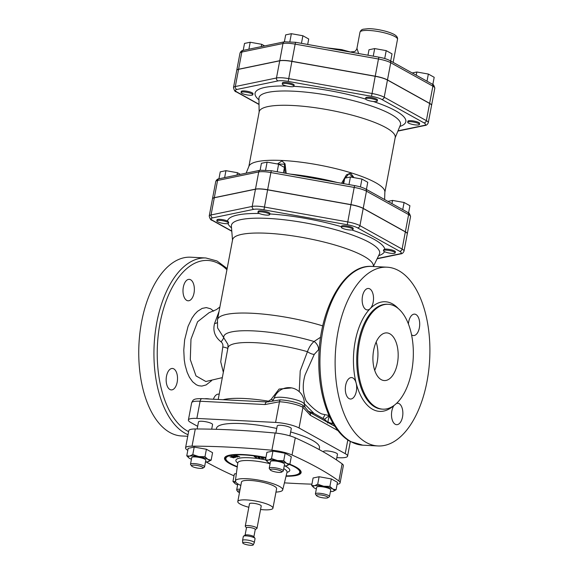 <?xml version="1.0" encoding="UTF-8"?>
<svg xmlns="http://www.w3.org/2000/svg" width="574" height="574" viewBox="0 0 574 574"><rect width="100%" height="100%" fill="white"/><g stroke="black" fill="none" stroke-linecap="round" stroke-linejoin="round"><path stroke-width="0.86" d="M234.013 475.846A17.902 3.81 10.7 0 1 233.618 475.674A310.254 66.096 10.7 0 1 206.066 461.898M311.926 484.162A310.254 66.096 10.7 0 1 284.424 482.856M187.791 450.382A310.254 66.096 10.7 0 1 186.787 449.65A17.902 3.81 10.7 0 1 185.56 447.842A17.902 3.81 10.7 0 1 192.039 446.156A310.254 66.096 10.7 0 1 271.882 450.217A17.902 3.81 10.7 0 1 292.037 455.003A310.254 66.096 10.7 0 1 338.875 481.026A17.902 3.81 10.7 0 1 340.102 482.834A17.902 3.81 10.7 0 1 337.11 484.312M206.396 449.255L204.983 456.732L207.896 459.365L211.153 460.154L212.567 452.685L206.396 449.255L194.206 447.081L188.179 448.33L186.765 455.799L189.607 456.1A10.741 2.289 -169.3 0 0 188.853 457.901A10.741 2.289 -169.3 0 0 189.678 458.439A10.741 2.289 -169.3 0 0 191.436 459.25M285.127 453.259L283.721 460.735L286.627 463.369L289.884 464.165L291.298 456.689L285.127 453.259L272.937 451.085L266.91 452.334L265.497 459.81L268.338 460.104A10.741 2.289 -169.3 0 0 267.584 461.912A10.741 2.289 -169.3 0 0 268.41 462.443A10.741 2.289 -169.3 0 0 270.167 463.254M236.359 473.572L234.357 473.988L232.951 481.464L235.785 481.758M319.115 476.743L313.088 477.991L311.682 485.468L314.516 485.762L317.702 484.219L319.115 476.743L331.313 478.924L337.483 482.347L336.07 489.823L332.884 491.366A10.741 2.289 -169.3 0 0 333.315 491.258A10.741 2.289 -169.3 0 0 332.812 489.026L336.07 489.823M289.82 464.208A38.96 8.301 10.7 0 1 295.875 467.021A38.96 8.301 10.7 0 1 301.113 472.574A38.96 8.301 10.7 0 1 286.046 476.233M237.241 467.014A38.96 8.301 10.7 0 1 224.549 458.109A38.96 8.301 10.7 0 1 265.934 457.485M245.084 535.147L246.476 527.807A4.477 0.954 10.7 0 1 251.046 527.7A4.477 0.954 10.7 0 1 255.265 529.465L253.88 536.812M246.454 527.908L245.371 526.394A5.97 1.27 10.7 0 1 245.277 526.093A5.97 1.27 10.7 0 1 251.376 525.956A5.97 1.27 10.7 0 1 257.001 528.31A5.97 1.27 10.7 0 1 256.808 528.561L255.251 529.572M243.519 536.159L245.213 535.068A4.477 0.954 10.7 0 1 249.64 535.147A4.477 0.954 10.7 0 1 253.794 536.69L254.964 538.326A5.97 1.27 -169.3 0 0 249.432 536.267A5.97 1.27 -169.3 0 0 243.519 536.159A5.97 1.27 -169.3 0 0 243.333 536.41L242.572 540.414A5.97 1.27 10.7 0 1 248.671 540.278A5.97 1.27 10.7 0 1 254.296 542.631A5.97 1.27 10.7 0 1 254.275 542.695L253.256 544.87A5.367 1.141 -169.3 0 0 248.212 542.688A5.367 1.141 -169.3 0 0 242.723 542.882A5.367 1.141 -169.3 0 0 250.673 545.3A5.367 1.141 -169.3 0 0 253.256 544.87M254.296 542.631L255.057 538.62A5.97 1.27 -169.3 0 0 254.964 538.326M242.723 542.882L242.565 540.486A5.97 1.27 10.7 0 1 242.572 540.414M245.277 526.093L249.496 503.757A5.97 1.27 10.7 0 1 253.938 503.355A5.97 1.27 10.7 0 1 260.424 505.12A5.97 1.27 10.7 0 1 261.227 505.974L257.001 528.31M265.712 459.171L265.769 458.361M265.776 458.346L264.851 458.231L265.798 458.203M260.237 457.923L259.211 458.023L257.74 457.227L259.118 456.969L258.2 457.248L260.244 457.966M236.51 455.591L239.774 456.804L237.414 456.366L237.701 456.918L234.414 455.756L236.703 456.108L236.036 455.534L236.51 455.591M231.3 456.43L235.197 457.535L232.922 457.256L233.819 457.88L229.973 456.839L232.083 457.026L231.3 456.43M233.647 455.921L237.256 457.083L234.902 456.71L235.527 457.327L231.896 456.201L234.178 456.495L233.647 455.921M256.047 456.725L256.686 457.456L255.954 457.564L254.182 456.488L256.047 456.725M263.645 458.511L261.328 458.102L261.78 457.873L261.306 457.557L263.624 457.987L263.186 458.117L263.645 458.511M261.328 457.966L261.809 457.729M263.624 457.987L263.258 457.736M258.02 456.983L257.905 457.564M255.846 457.435L256.212 457.313L255.731 456.768L254.662 456.631L255.846 457.435L256.291 456.875M255.05 456.402L254.669 456.588M262.476 457.528L261.766 457.665L263.157 457.909L261.773 457.65M262.469 457.952L263.157 457.909M261.787 458.088L263.179 458.432L261.852 457.758M259.742 457.743L258.207 457.349L259.154 457.916L259.778 457.571M259.154 457.916L259.8 457.858M275.972 492.083A24.086 5.13 -169.3 0 0 282.695 489.916A24.086 5.13 -169.3 0 0 271.337 483.143A24.086 5.13 -169.3 0 0 247.057 478.73A24.086 5.13 -169.3 0 0 235.369 480.976A24.086 5.13 -169.3 0 0 240.836 485.446M260.56 509.497A17.88 3.81 -169.3 0 0 264.262 509.805A17.88 3.81 -169.3 0 0 272.93 508.184L276.611 488.711A17.88 3.81 -169.3 0 0 259.749 481.643A17.88 3.81 -169.3 0 0 241.475 482.067L237.794 501.547A17.88 3.81 -169.3 0 0 248.829 507.287M272.93 508.184A17.88 3.81 -169.3 0 0 270.526 505.637A17.88 3.81 -169.3 0 0 251.096 500.334A17.88 3.81 -169.3 0 0 237.794 501.547M237.277 466.719A38.185 8.136 10.7 0 1 225.324 458.174A38.185 8.136 10.7 0 1 265.92 457.571M289.676 464.309A38.185 8.136 10.7 0 1 300.367 472.352A38.185 8.136 10.7 0 1 286.117 475.946M185.56 447.842L188.803 430.658A17.902 3.81 10.7 0 1 195.289 428.972A310.254 66.096 10.7 0 1 275.133 433.033A17.902 3.81 10.7 0 1 295.287 437.819A310.254 66.096 10.7 0 1 342.118 463.842A17.902 3.81 10.7 0 1 343.352 465.65L340.102 482.834M211.153 460.154L207.967 461.704A10.741 2.289 -169.3 0 0 208.398 461.596A10.741 2.289 -169.3 0 0 207.896 459.365A10.741 2.289 -169.3 0 0 198.712 456.56L204.983 456.732M194.206 447.081L192.792 454.551L198.712 456.56A10.741 2.289 -169.3 0 0 189.607 456.1L192.792 454.551M289.884 464.165L286.699 465.708A10.741 2.289 -169.3 0 0 287.129 465.6A10.741 2.289 -169.3 0 0 286.627 463.369A10.741 2.289 -169.3 0 0 277.443 460.563L283.721 460.735M272.937 451.085L271.524 458.554L277.443 460.563A10.741 2.289 -169.3 0 0 268.338 460.104L271.524 458.554M234.974 483.516L232.951 481.464M317.702 484.219L323.628 486.228L329.899 486.393L331.313 478.924M313.705 487.52L311.682 485.468M275.864 433.105L277.22 425.915A7.161 1.528 10.7 0 1 284.539 425.75A7.161 1.528 10.7 0 1 291.291 428.577L289.913 435.881M281.619 472.115L283.068 471.175A7.161 1.528 -169.3 0 0 283.298 470.881A7.161 1.528 -169.3 0 0 279.882 468.872A7.161 1.528 -169.3 0 0 272.7 467.573A7.161 1.528 -169.3 0 0 269.228 468.219A7.161 1.528 -169.3 0 0 269.335 468.578L270.347 469.984A5.876 1.256 10.7 0 1 273.109 469.159A5.876 1.256 10.7 0 1 279.531 470.4A5.876 1.256 10.7 0 1 281.619 472.115A5.876 1.256 10.7 0 1 275.8 472.007A5.876 1.256 10.7 0 1 270.347 469.984M269.228 468.219L270.483 461.575A7.161 1.528 10.7 0 1 273.956 460.929A7.161 1.528 10.7 0 1 283.592 463.218A7.161 1.528 10.7 0 1 284.553 464.237L283.298 470.881M197.155 428.979L198.489 421.912A7.161 1.528 10.7 0 1 205.808 421.739A7.161 1.528 10.7 0 1 212.559 424.573L211.691 429.187M202.887 468.111L204.337 467.171A7.161 1.528 -169.3 0 0 204.566 466.877A7.161 1.528 -169.3 0 0 201.151 464.868A7.161 1.528 -169.3 0 0 193.969 463.562A7.161 1.528 -169.3 0 0 190.496 464.215A7.161 1.528 -169.3 0 0 190.604 464.574L191.616 465.98A5.876 1.256 10.7 0 1 194.378 465.148A5.876 1.256 10.7 0 1 200.8 466.389A5.876 1.256 10.7 0 1 202.887 468.111A5.876 1.256 10.7 0 1 197.069 468.004A5.876 1.256 10.7 0 1 191.616 465.98M190.496 464.215L191.752 457.571A7.161 1.528 10.7 0 1 195.225 456.918A7.161 1.528 10.7 0 1 204.861 459.207A7.161 1.528 10.7 0 1 205.822 460.233L204.566 466.877M209.804 399.045A5.876 1.256 -169.3 0 0 206.927 398.7A5.876 1.256 -169.3 0 0 204.832 398.794M290.652 431.964A52.406 11.164 10.7 0 1 312.435 440.337A52.406 11.164 10.7 0 1 319.481 447.806L319.144 449.557M216.305 429.309L216.484 428.34A52.406 11.164 10.7 0 1 276.74 428.462M347.909 229.772A5.97 1.27 -169.3 0 0 353.017 229.464A5.97 1.27 -169.3 0 0 348.77 227.404A5.97 1.27 -169.3 0 0 342.054 226.802A5.97 1.27 -169.3 0 0 341.293 227.247A5.97 1.27 -169.3 0 0 347.909 229.772M341.293 227.247L341.487 226.221A5.97 1.27 10.7 0 1 347.586 226.077A5.97 1.27 10.7 0 1 353.211 228.43L353.017 229.464M348.985 184.591L350.42 177L361.936 179.059L367.762 182.295L366.413 189.434M343.697 183.644L344.73 178.184L350.42 177M360.443 186.959L361.936 179.059M384.645 251.721A5.97 1.27 -169.3 0 0 391.081 253.328A5.97 1.27 -169.3 0 0 395.17 252.883A5.97 1.27 -169.3 0 0 389.272 250.479A5.97 1.27 -169.3 0 0 383.446 250.673A5.97 1.27 -169.3 0 0 384.645 251.721M383.446 250.673L383.611 249.805L384.795 249.13A5.97 1.27 10.7 0 1 391.461 249.877A5.97 1.27 10.7 0 1 395.371 251.857L395.17 252.883M402.74 209.618L404.089 202.478L409.922 205.722L408.559 212.904M391.97 203.634L392.573 200.426L404.089 202.478M387.924 201.388L392.573 200.426M227.34 222.081A5.97 1.27 -169.3 0 0 220.911 220.473A5.97 1.27 -169.3 0 0 216.814 220.918A5.97 1.27 -169.3 0 0 222.719 223.322A5.97 1.27 -169.3 0 0 228.538 223.128A5.97 1.27 -169.3 0 0 227.34 222.081M216.814 220.918L217.008 219.885A5.97 1.27 10.7 0 1 221.105 219.44A5.97 1.27 10.7 0 1 227.534 221.047L228.703 222.267L228.538 223.128M237.019 175.048L237.457 172.724L240.384 174.345M224.628 177.617L225.941 170.672L237.457 172.724M218.938 178.801L220.251 171.848L225.941 170.672M257.977 212.373L258.171 211.34A5.97 1.27 10.7 0 1 264.27 211.196A5.97 1.27 10.7 0 1 269.895 213.557L269.701 214.583A5.97 1.27 -169.3 0 0 264.076 212.229A5.97 1.27 -169.3 0 0 257.977 212.373A5.97 1.27 -169.3 0 0 258.781 213.219A5.97 1.27 -169.3 0 0 264.234 214.841A5.97 1.27 -169.3 0 0 269.256 214.949A5.97 1.27 -169.3 0 0 269.701 214.583M260.101 170.256L261.414 163.303L267.104 162.126L278.62 164.178L284.446 167.421L283.413 172.882M277.185 171.77L278.62 164.178M265.611 170.012L267.104 162.126M366.32 98.376A5.97 1.27 -169.3 0 0 365.559 98.821A5.97 1.27 -169.3 0 0 371.184 101.182A5.97 1.27 -169.3 0 0 377.283 101.038A5.97 1.27 -169.3 0 0 373.035 98.979A5.97 1.27 -169.3 0 0 366.32 98.376M365.559 98.821L365.753 97.795A5.97 1.27 10.7 0 1 366.513 97.343A5.97 1.27 10.7 0 1 373.229 97.946A5.97 1.27 10.7 0 1 377.477 100.005L377.283 101.038M373.251 56.166L374.686 48.575L386.202 50.634L392.028 53.87L390.679 61.009M367.963 55.219L368.996 49.759L374.686 48.575M384.709 58.534L386.202 50.634M413.538 122.054A5.97 1.27 -169.3 0 0 407.712 122.248A5.97 1.27 -169.3 0 0 413.337 124.601A5.97 1.27 -169.3 0 0 419.436 124.458A5.97 1.27 -169.3 0 0 413.538 122.054M407.712 122.248L407.906 121.214A5.97 1.27 10.7 0 1 413.732 121.021A5.97 1.27 10.7 0 1 419.637 123.432L419.436 124.458M427.006 81.192L428.362 74.053L434.188 77.296L432.832 84.478M416.236 75.208L416.839 72.001L428.362 74.053M412.189 72.963L416.839 72.001M246.985 94.897A5.97 1.27 -169.3 0 0 252.804 94.703A5.97 1.27 -169.3 0 0 247.179 92.349A5.97 1.27 -169.3 0 0 241.08 92.493A5.97 1.27 -169.3 0 0 246.985 94.897M241.08 92.493L241.274 91.46A5.97 1.27 10.7 0 1 247.372 91.316A5.97 1.27 10.7 0 1 253.005 93.677L252.804 94.703M261.285 46.623L261.722 44.298L264.65 45.92M248.894 49.192L250.207 42.246L261.722 44.298M243.204 50.376L244.517 43.423L250.207 42.246M283.047 84.794A5.97 1.27 -169.3 0 0 289.526 86.566A5.97 1.27 -169.3 0 0 293.967 86.157A5.97 1.27 -169.3 0 0 288.342 83.804A5.97 1.27 -169.3 0 0 282.243 83.948A5.97 1.27 -169.3 0 0 283.047 84.794M282.243 83.948L282.437 82.914A5.97 1.27 10.7 0 1 288.535 82.771A5.97 1.27 10.7 0 1 294.161 85.131L293.967 86.157M284.367 41.83L285.68 34.878L291.37 33.701L302.885 35.753L308.712 38.996L307.686 44.456M301.45 43.344L302.885 35.753M289.877 41.586L291.37 33.701M405.344 231.889L402.094 249.073L359.941 225.654A14.336 3.057 -169.3 0 0 347.686 221.908L264.37 207.035A14.336 3.057 -169.3 0 0 252.208 206.418L211.053 214.963A14.336 3.057 -169.3 0 0 209.223 216.039L212.466 198.855A14.336 3.057 10.7 0 1 214.296 197.772L255.459 189.233A14.336 3.057 10.7 0 1 267.613 189.851L350.929 204.724A14.336 3.057 10.7 0 1 363.191 208.47L405.344 231.889A14.336 3.057 10.7 0 1 407.267 233.934L404.024 251.118A14.336 3.057 -169.3 0 0 402.094 249.073A2.389 1.959 119.1 0 1 399.64 251.261A11.946 2.547 10.7 0 1 399.719 253.866L377.233 258.537M429.61 103.463L426.36 120.648L384.207 97.228A14.336 3.057 -169.3 0 0 371.952 93.483L288.636 78.609A14.336 3.057 -169.3 0 0 276.474 77.992L235.318 86.538A14.336 3.057 -169.3 0 0 233.489 87.614L236.732 70.43A14.336 3.057 10.7 0 1 238.562 69.346L279.725 60.808A14.336 3.057 10.7 0 1 291.879 61.425L375.195 76.299A14.336 3.057 10.7 0 1 387.457 80.044L429.61 103.463A14.336 3.057 10.7 0 1 431.533 105.508L428.29 122.693A14.336 3.057 -169.3 0 0 426.36 120.648A2.389 1.959 119.1 0 1 423.906 122.836A11.946 2.547 10.7 0 1 423.985 125.441L398.012 130.836M236.746 70.372A14.336 3.057 10.7 0 1 236.753 70.315A14.336 3.057 10.7 0 1 238.583 69.239L279.746 60.693A14.336 3.057 10.7 0 1 291.901 61.31L375.224 76.184A14.336 3.057 10.7 0 1 387.479 79.93L429.632 103.349A14.336 3.057 10.7 0 1 431.555 105.394A14.336 3.057 10.7 0 1 431.548 105.451M358.635 53.554L356.949 48.302L359.984 32.216A19.093 4.068 10.7 0 1 374.191 30.924A19.093 4.068 10.7 0 1 394.941 36.585A19.093 4.068 10.7 0 1 397.509 39.305L393.147 62.379M326.276 47.778L341.616 49.601L351.432 52.27M278.261 164.114L284.36 164.142L285.041 173.169M286.196 173.377L285.056 163.834L281.956 160.907L277.429 163.97M342.843 183.493L344.422 179.813M345.304 178.062L349.071 173.606L353.089 177.481M353.964 177.631L350.692 173.183L346.466 174.812L341.58 183.264M384.845 192.742L384.666 198.152M246.189 173.004L248.994 166.151A69.21 14.745 10.7 0 1 319.553 165.133A69.21 14.745 10.7 0 1 384.881 191.824L384.609 199.544M248.872 166.453L259.197 111.779A69.21 14.745 10.7 0 1 329.942 110.143A69.21 14.745 10.7 0 1 395.213 137.48L384.889 192.154M212.48 198.798A14.336 3.057 10.7 0 1 212.488 198.74A14.336 3.057 10.7 0 1 214.317 197.664L255.48 189.119A14.336 3.057 10.7 0 1 267.635 189.736L350.951 204.609A14.336 3.057 10.7 0 1 363.213 208.355L405.366 231.774A14.336 3.057 10.7 0 1 407.289 233.819A14.336 3.057 10.7 0 1 407.282 233.876M322.753 325.889A71.599 15.254 10.7 0 0 217.467 319.775L232.592 239.76A71.599 15.254 10.7 0 1 305.777 238.067A71.599 15.254 10.7 0 1 373.294 266.35L373.265 266.494M327.058 422.012A56.087 11.946 -169.3 0 0 324.454 419.271L314.093 413.517A56.087 11.946 -169.3 0 0 307.944 411.077M324.454 419.271L329.132 415.727M329.031 415.504L321.677 413.926M321.67 413.926C316.834 411.623 311.668 407.318 306.186 401.011C302.685 393.054 302.319 384.35 305.088 374.901L314.272 354.352A5.97 1.973 29.1 0 1 307.449 351.683L300.216 370.847L299.226 391.698M304.306 403.78L314.093 413.517M314.272 354.352L318.498 349.774A5.97 3.092 57.7 0 0 314.05 341.501C311.18 344.048 308.977 347.442 307.449 351.683A56.087 11.946 10.7 0 0 227.964 347.779L227.943 344.429L217.582 327.919L217.467 319.775M320.636 337.203L314.05 341.501A62.293 13.267 10.7 0 0 252.711 330.861A62.293 13.267 10.7 0 0 223.752 337.562A5.97 0.732 128.6 0 1 221.098 341.867C222.633 343.187 223.193 344.895 222.784 346.99A5.97 1.126 -171.6 0 1 227.828 348.518M318.498 349.774L319.28 349.236M219.053 311.409L214.568 323.485A5.97 2.626 -167.5 0 0 217.137 322.653M214.568 323.485C212.681 330.789 214.863 336.916 221.098 341.867M222.784 346.99L220.725 361.821L223.336 372.289M222.325 377.627L205.858 381.509L195.992 375.891L190.295 359.597L190.977 339.22L197.592 321.749L209.094 312.687L216.484 309.565L219.878 307.018M186.729 300.389A10.741 5.668 -87.1 0 1 183.128 288.435A10.741 5.668 -87.1 0 1 189.219 279.351A10.741 5.668 -87.1 0 1 194.285 287.531A10.741 5.668 -87.1 0 1 191.077 299.463A10.741 5.668 -87.1 0 1 188.129 300.798A10.741 5.668 -87.1 0 1 186.729 300.389M177.179 382.155A10.741 5.668 -87.1 0 1 171.296 389.911A10.741 5.668 -87.1 0 1 166.18 378.897A10.741 5.668 -87.1 0 1 172.387 368.458A10.741 5.668 -87.1 0 1 176.993 373.99A10.741 5.668 -87.1 0 1 177.179 382.155M213.392 399.231A10.741 5.668 -87.1 0 1 215.623 395.45A10.741 5.668 -87.1 0 1 218.565 394.116A10.741 5.668 -87.1 0 1 219.189 394.216M366.277 442.497A89.494 47.24 -87.1 0 1 336.285 342.893A89.494 47.24 -87.1 0 1 387.055 267.19A89.494 47.24 -87.1 0 1 429.689 358.972A89.494 47.24 -87.1 0 1 377.965 445.955A89.494 47.24 -87.1 0 1 366.277 442.497M398.234 308.511A54.889 28.973 92.9 0 0 370.237 308.582A10.741 5.668 -87.1 0 1 367.288 309.917A10.741 5.668 -87.1 0 1 362.172 298.903A10.741 5.668 -87.1 0 1 368.386 288.464A10.741 5.668 -87.1 0 1 373.444 296.65A10.741 5.668 -87.1 0 1 370.237 308.582A54.889 28.973 92.9 0 0 356.153 383.109A10.741 5.668 -87.1 0 1 355.643 393.872A10.741 5.668 -87.1 0 1 350.456 399.023A10.741 5.668 -87.1 0 1 345.34 388.01A10.741 5.668 -87.1 0 1 351.546 377.57A10.741 5.668 -87.1 0 1 356.153 383.109A54.889 28.973 92.9 0 0 372.555 409.269A54.889 28.973 92.9 0 0 393.276 405.99M396.462 403.436A10.741 5.668 -87.1 0 1 397.725 403.235A10.741 5.668 -87.1 0 1 402.84 414.249A10.741 5.668 -87.1 0 1 396.634 424.681A10.741 5.668 -87.1 0 1 391.662 417.276A10.741 5.668 -87.1 0 1 394.037 405.452M408.401 323.937A10.741 5.668 -87.1 0 1 414.564 314.122A10.741 5.668 -87.1 0 1 419.68 325.135A10.741 5.668 -87.1 0 1 413.474 335.575A10.741 5.668 -87.1 0 1 411.551 334.814M376.02 407.138A52.507 27.717 -87.1 0 1 358.427 348.705A52.507 27.717 -87.1 0 1 388.211 304.292A52.507 27.717 -87.1 0 1 413.223 358.133A52.507 27.717 -87.1 0 1 382.88 409.169A52.507 27.717 -87.1 0 1 376.02 407.138M381.215 379.644A23.864 12.599 -87.1 0 1 373.222 353.082A23.864 12.599 -87.1 0 1 386.761 332.891A23.864 12.599 -87.1 0 1 398.126 357.365A23.864 12.599 -87.1 0 1 384.336 380.562A23.864 12.599 -87.1 0 1 381.215 379.644M376.142 342.061A23.864 12.599 -87.1 0 1 374.707 370.366M187.741 436.276L181.592 435.967A89.494 47.24 -87.1 0 1 169.904 432.509A89.494 47.24 -87.1 0 1 139.912 332.906A89.494 47.24 -87.1 0 1 190.69 257.202L205.872 257.977A89.494 47.24 92.9 0 0 155.102 333.673A89.494 47.24 92.9 0 0 185.086 433.277A89.494 47.24 92.9 0 0 188.035 434.712M329.196 415.885L327.532 423.024M323.019 418.503L324.619 415.375M291.535 387.916L279.086 389.072L271.043 399.497L268.445 401.161A3.58 0.402 -80.7 0 1 268.288 401.936M336.838 457.607L339.112 457.729A17.435 3.717 -169.3 0 0 347.571 456.143A17.435 3.717 -169.3 0 0 345.225 453.661L299.047 427.996A17.435 3.717 -169.3 0 0 275.585 422.428L196.853 418.424L200.096 401.24A3.58 1.887 -87.1 0 1 202.062 398.65C197.32 398.586 194.586 398.959 193.869 399.777C193.409 399.64 192.67 400.652 191.644 402.819A17.435 3.717 10.7 0 1 200.096 401.24L265.052 404.541A3.58 1.887 -87.1 0 1 267.018 401.958A3.58 1.887 -87.1 0 1 267.068 401.958M280.277 399.841L271.818 401.262C272.112 401.506 272.837 400.616 273.985 398.593A15.419 3.286 -169.3 0 1 285.615 397.653A15.419 3.286 -169.3 0 1 302.189 402.202A15.419 3.286 -169.3 0 1 304.277 404.318L305.074 407.318L302.699 405.165A16.66 3.552 -169.3 0 0 280.277 399.841A3.58 1.887 -87.1 0 0 279.488 401.757A17.435 3.717 10.7 0 1 302.95 407.325A3.58 2.942 -60.9 0 0 302.699 405.165M299.047 427.996L302.95 407.325L310.369 415.303A3.58 2.942 -60.9 0 0 309.077 412.017A3.58 2.942 -60.9 0 0 308.963 411.96M331.88 424.688L332.418 422.256M196.853 418.424A17.435 3.717 -169.3 0 0 188.394 420.003A17.435 3.717 -169.3 0 0 190.74 422.486L197.657 426.331M271.043 399.497A3.58 0.732 -162.7 0 0 273.317 399.956M328.034 421.495A3.58 1.148 -168.8 0 0 332.195 423.368A15.419 3.286 -169.3 0 1 333.135 423.497M323.349 451.881L323.406 451.58A7.161 1.528 10.7 0 1 330.724 451.408A7.161 1.528 10.7 0 1 337.476 454.235L336.414 459.86M205.506 461.905A10.741 2.289 -169.3 0 0 207.967 461.704M188.796 457.858L186.765 455.799M284.238 465.909A10.741 2.289 -169.3 0 0 286.699 465.708M267.527 461.862L265.497 459.81M235.548 481.816A10.741 2.289 -169.3 0 0 235.039 483.566A10.741 2.289 -169.3 0 0 235.857 484.097A10.741 2.289 -169.3 0 0 237.614 484.908M239.473 492.628A5.876 1.256 10.7 0 1 237.794 491.638A5.876 1.256 10.7 0 1 239.824 490.792M240.119 489.227A7.161 1.528 -169.3 0 0 236.682 489.873A7.161 1.528 -169.3 0 0 236.789 490.232L237.794 491.638M329.899 486.393L332.812 489.026A10.741 2.289 -169.3 0 0 323.628 486.228A10.741 2.289 -169.3 0 0 314.516 485.762A10.741 2.289 -169.3 0 0 313.77 487.57A10.741 2.289 -169.3 0 0 314.588 488.101A10.741 2.289 -169.3 0 0 316.346 488.912M330.423 491.574A10.741 2.289 -169.3 0 0 332.884 491.366M315.413 493.884L316.669 487.233A7.161 1.528 10.7 0 1 320.141 486.587A7.161 1.528 10.7 0 1 329.777 488.876A7.161 1.528 10.7 0 1 330.739 489.895L329.483 496.539A7.161 1.528 -169.3 0 0 326.068 494.53A7.161 1.528 -169.3 0 0 318.886 493.231A7.161 1.528 -169.3 0 0 315.413 493.884A7.161 1.528 -169.3 0 0 315.521 494.243L316.525 495.642A5.876 1.256 10.7 0 1 319.288 494.817A5.876 1.256 10.7 0 1 325.709 496.058A5.876 1.256 10.7 0 1 327.797 497.773A5.876 1.256 10.7 0 1 321.978 497.672A5.876 1.256 10.7 0 1 316.525 495.642M327.797 497.773L329.246 496.833A7.161 1.528 -169.3 0 0 329.483 496.539M286.139 475.853A37.583 8.007 -169.3 0 0 289.425 464.474M265.884 457.779A37.583 8.007 -169.3 0 0 229.126 455.928A37.583 8.007 -169.3 0 0 237.292 466.626M287 472.337A27.444 5.848 -169.3 0 0 284.912 465.901M265.59 459.925A27.444 5.848 -169.3 0 0 237.772 463.031M270.074 463.727A25.062 5.338 -169.3 0 0 249.948 460.585A25.062 5.338 -169.3 0 0 237.787 462.917L237.866 462.622M282.695 489.916L287.029 472.223A25.062 5.338 -169.3 0 0 283.728 468.621M192.039 446.156L195.289 428.972M271.882 450.217L275.133 433.033M292.037 455.003L295.287 437.819M338.875 481.026L342.118 463.842M231.774 231.049L212.739 220.473A11.946 2.547 10.7 0 1 212.66 217.876L253.816 209.331A11.946 2.547 10.7 0 1 263.954 209.847L347.27 224.721A11.946 2.547 10.7 0 1 357.487 227.842L399.64 251.261M384.795 249.13A80.037 17.048 -169.3 0 0 351.862 229.973M378.618 255.703A80.037 17.048 -169.3 0 0 384.523 251.663M227.9 223.551A80.037 17.048 -169.3 0 0 231.523 227.907M259.348 213.499A80.037 17.048 -169.3 0 0 227.534 221.047M341.394 226.701A80.037 17.048 -169.3 0 0 269.823 213.944M232.506 240.197L231.387 226.206A75.424 16.065 10.7 0 1 308.532 223.48A75.424 16.065 10.7 0 1 379.364 254.167L379.385 254.124M259.017 104.281L237.005 92.048A11.946 2.547 10.7 0 1 236.926 89.451L278.081 80.905A11.946 2.547 10.7 0 1 288.22 81.422L371.536 96.296A11.946 2.547 10.7 0 1 381.753 99.417L423.906 122.836M399.798 126.474A76.701 16.337 -169.3 0 0 373.337 101.498M365.616 99.08A76.701 16.337 -169.3 0 0 293.874 86.322M286.584 86.028A76.701 16.337 -169.3 0 0 258.953 99.862M238.583 69.239L241.833 52.047A2.389 2.074 -101.7 0 1 243.39 50.34C241.898 50.397 240.764 51.33 240.004 53.131A14.336 3.057 10.7 0 1 241.833 52.047L282.989 43.509A2.389 2.074 -101.7 0 1 284.546 41.794L243.39 50.34M279.746 60.693L282.989 43.509A14.336 3.057 10.7 0 1 295.151 44.126L295.588 42.297L284.546 41.794M291.901 61.31L295.151 44.126L378.467 59L378.905 57.17L295.588 42.297M375.224 76.184L378.467 59A14.336 3.057 10.7 0 1 390.722 62.745A2.389 1.959 -60.9 0 0 389.861 60.557C387.17 59.144 383.518 58.01 378.905 57.17M429.632 103.349L432.882 86.165A2.389 1.959 -60.9 0 0 432.014 83.976C433.176 83.976 434.109 85.39 434.805 88.209A14.336 3.057 10.7 0 0 432.882 86.165L390.722 62.745L387.479 79.93M337.153 182.475A72.023 15.34 -169.3 0 0 290.458 174.137M259.139 112.095L258.931 98.427A72.023 15.34 10.7 0 1 332.604 96.052A72.023 15.34 10.7 0 1 400.336 125.146L400.379 125.039M423.985 125.441A2.389 2.074 78.3 0 0 424.904 125.484C426.396 125.426 427.522 124.493 428.29 122.693M387.457 80.044L384.207 97.228A2.389 1.959 119.1 0 1 381.753 99.417M375.195 76.299L371.536 96.296M291.879 61.425L288.22 81.422M279.725 60.808L276.474 77.992A2.389 2.074 78.3 0 0 278.081 80.905M238.562 69.346L235.318 86.538A2.389 2.074 78.3 0 0 236.926 89.451M233.489 87.614C234.185 90.434 235.118 91.847 236.28 91.847A2.389 1.959 -60.9 0 0 237.005 92.048M214.317 197.664L217.568 180.473A2.389 2.074 -101.7 0 1 219.117 178.765C217.632 178.823 216.498 179.755 215.738 181.556A14.336 3.057 10.7 0 1 217.568 180.473L258.723 171.935A2.389 2.074 -101.7 0 1 260.28 170.22L219.117 178.765M255.48 189.119L258.723 171.935A14.336 3.057 10.7 0 1 270.885 172.552L271.323 170.722L260.28 170.22M267.635 189.736L270.885 172.552L354.201 187.425L354.639 185.596L271.323 170.722M350.951 204.609L354.201 187.425A14.336 3.057 10.7 0 1 366.456 191.171A2.389 1.959 -60.9 0 0 365.595 188.982C362.904 187.569 359.252 186.435 354.639 185.596M405.366 231.774L408.616 214.59A2.389 1.959 -60.9 0 0 407.748 212.402C408.91 212.402 409.843 213.815 410.539 216.635A14.336 3.057 10.7 0 0 408.616 214.59L366.456 191.171L363.213 208.355M213.636 311.13L210.658 308.79L206.317 307.592L202.156 308.396L197.564 311.302L194.679 314.294L192.039 318.025L188.071 326.326L184.641 339.851L183.773 350.162L184.254 359.848L185.137 365.243L187.167 372.339L189.434 377.29L192.613 381.775L196.301 384.752L198.712 385.742L201.847 386.087L206.109 384.946L211.569 380.684M188.616 431.655A87.112 45.977 -87.1 0 1 187.547 431.088A87.112 45.977 -87.1 0 1 161.667 315.686A87.112 45.977 -87.1 0 1 226.924 269.751M382.88 409.169L381.868 409.111A52.507 27.717 -87.1 0 1 375.009 407.081A52.507 27.717 -87.1 0 1 357.415 348.648A52.507 27.717 -87.1 0 1 387.199 304.242L388.211 304.292M351.094 441.722A89.494 47.24 -87.1 0 1 321.103 342.118A89.494 47.24 -87.1 0 1 371.873 266.422C343.704 263.997 318.749 310.398 318.814 360.013C318.211 396.978 330.997 431.174 350.362 441.521L362.782 445.18A89.494 47.24 -87.1 0 1 351.094 441.722M268.445 401.161A56.087 11.946 -169.3 0 0 223.107 399.719M377.104 258.795L400.638 253.909A2.389 2.074 -101.7 0 1 399.719 253.866M363.191 208.47L359.941 225.654A2.389 1.959 119.1 0 1 357.487 227.842M350.929 204.724L347.27 224.721M267.613 189.851L263.954 209.847M255.459 189.233L252.208 206.418A2.389 2.074 78.3 0 0 253.816 209.331M214.296 197.772L211.053 214.963A2.389 2.074 78.3 0 0 212.66 217.876M209.223 216.039C209.919 218.859 210.852 220.273 212.014 220.273A2.389 1.959 -60.9 0 0 212.739 220.473M265.052 404.541L279.488 401.757L275.585 422.428M310.369 415.303L338.021 430.665M347.815 439.949L345.225 453.661M256.205 457.334L256.42 456.194M235.369 480.976L237.787 462.917M225.618 456.631L225.324 458.174M300.654 470.809L300.367 472.352M389.861 60.557L432.014 83.976M236.753 70.315L240.004 53.131M359.984 32.216C360.623 30.451 361.778 29.439 363.442 29.188L368.092 28.7C373.093 28.442 386.503 30.465 394.073 34.397C396.734 35.918 397.882 37.554 397.509 39.305M351.144 51.847L354.251 51.631C355.019 51.646 356.698 49.708 356.949 48.302M431.555 105.394L434.805 88.209M384.838 192.656L384.623 199.558M395.156 137.796L400.336 125.146M236.28 91.847L259.025 104.482M397.904 131.094L424.904 125.484M365.595 188.982L407.748 212.402M212.488 198.74L215.738 181.556M407.289 233.819L410.539 216.635M387.055 267.19L371.873 266.422M377.965 445.955L362.782 445.18M227.153 268.532L217.022 260.976L205.872 257.977M218.199 399.475L227.964 347.779M400.638 253.909C402.13 253.852 403.257 252.919 404.024 251.118M212.014 220.273L231.788 231.257M202.062 398.65L267.018 401.958L271.904 401.24M305.088 407.332L309.063 412.024L334.936 426.389M188.394 420.003L191.644 402.819M373.351 266.494L379.364 254.167M304.277 404.318A15.512 15.512 0 0 0 273.985 398.593M347.571 456.143L350.334 441.499M237.815 483.875L236.682 489.873"/></g></svg>
